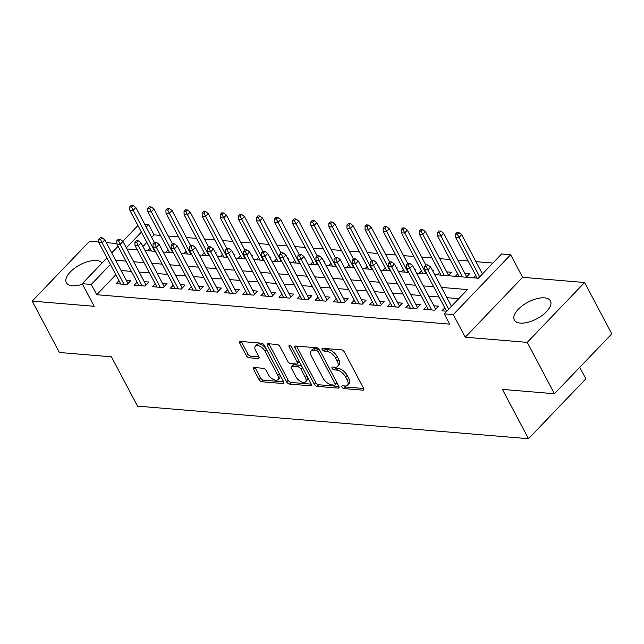 <?xml version="1.0" encoding="UTF-8"?>
<svg xmlns="http://www.w3.org/2000/svg" width="644" height="644" viewBox="0 0 644 644"><rect width="100%" height="100%" fill="white"/><g stroke="black" fill="none" stroke-linecap="round" stroke-linejoin="round"><path stroke-width="0.97" d="M342.004 387.092A1.803 0.934 -136.2 0 0 343.993 388.606L362.87 390.175A2.568 1.328 -136.2 0 0 363.659 389.942A2.568 1.328 -136.2 0 0 363.586 388.308L344.363 352.01A2.568 1.328 -136.2 0 0 341.513 349.845L322.636 348.267A1.803 0.934 -136.2 0 0 322.089 348.436A1.803 0.934 -136.2 0 0 322.145 349.579A1.803 0.934 -136.2 0 0 324.133 351.093L326.58 351.294A8.227 4.266 -136.2 0 1 335.677 358.225L337.279 361.252A8.227 4.266 -136.2 0 1 337.537 366.468A8.227 4.266 -136.2 0 1 335.017 367.233L332.57 367.024A1.803 0.934 -136.2 0 0 332.022 367.193A1.803 0.934 -136.2 0 0 332.071 368.336A1.803 0.934 -136.2 0 0 334.067 369.849L336.506 370.05A8.227 4.266 -136.2 0 1 345.611 376.982L347.213 380.008A8.227 4.266 -136.2 0 1 347.47 385.225A8.227 4.266 -136.2 0 1 344.942 385.989L342.503 385.78A1.803 0.934 -136.2 0 0 341.948 385.949A1.803 0.934 -136.2 0 0 342.004 387.092M343.832 385.893A1.803 0.934 -136.2 0 0 345.546 386.988L363.675 388.501M323.972 348.38A1.803 0.934 -136.2 0 0 325.687 349.475L328.126 349.676L326.58 351.294M333.898 367.136A1.803 0.934 -136.2 0 0 335.613 368.231L338.06 368.432L336.506 370.05M102.074 262.977A20.431 9.418 -27.9 0 0 96.495 260.53A20.431 9.418 -27.9 0 0 74.68 268.162A20.431 9.418 -27.9 0 0 66.348 282.716A20.431 9.418 -27.9 0 0 72.313 285.775A20.431 9.418 -27.9 0 0 82.496 284.197M520.304 323.095A20.431 9.418 -27.9 0 0 542.127 315.463A20.431 9.418 -27.9 0 0 550.451 300.909A20.431 9.418 -27.9 0 0 544.486 297.85A20.431 9.418 -27.9 0 0 522.662 305.481A20.431 9.418 -27.9 0 0 514.339 320.036A20.431 9.418 -27.9 0 0 520.304 323.095M254.34 367.547A2.568 1.328 -136.2 0 0 253.551 367.78A2.568 1.328 -136.2 0 0 253.631 369.415L259.025 379.598A2.568 1.328 -136.2 0 0 261.867 381.763L282.837 383.51A2.568 1.328 -136.2 0 0 283.626 383.277A2.568 1.328 -136.2 0 0 283.545 381.642L264.322 345.337A2.568 1.328 -136.2 0 0 261.48 343.172L240.51 341.425A2.568 1.328 -136.2 0 0 239.721 341.666A2.568 1.328 -136.2 0 0 239.801 343.3L246.314 355.601A2.568 1.328 -136.2 0 0 249.164 357.766L258.131 358.515A2.568 1.328 -136.2 0 0 258.92 358.273A2.568 1.328 -136.2 0 0 258.84 356.647L255.612 350.545A6.875 3.566 -136.2 0 1 255.402 346.182A6.875 3.566 -136.2 0 1 260.144 346.4A6.875 3.566 -136.2 0 1 265.119 351.334L277.773 375.235A6.875 3.566 -136.2 0 1 277.983 379.598A6.875 3.566 -136.2 0 1 273.241 379.38A6.875 3.566 -136.2 0 1 268.266 374.438L266.157 370.461A2.568 1.328 -136.2 0 0 263.316 368.296L254.34 367.547M115.856 274.738L96.721 294.719L91.279 284.447L82.231 283.69L106.936 257.898M554.444 393.734L527.251 342.367L584.599 282.499L611.8 333.866L554.444 393.734L502.409 389.403L528.515 438.709L137.542 406.139L111.436 356.824L59.401 352.493L32.2 301.126L94.193 306.294L82.231 283.69M584.599 282.499L522.606 277.331L465.258 337.206L527.251 342.367M465.258 337.206L453.287 314.602L444.239 313.845L467.488 289.575L441.446 287.409M96.721 294.719L449.681 324.125L444.239 313.845M314.28 384.202A2.568 1.328 -136.2 0 0 317.122 386.368L338.092 388.115A2.568 1.328 -136.2 0 0 338.881 387.873A2.568 1.328 -136.2 0 0 338.8 386.247L319.577 349.942A2.568 1.328 -136.2 0 0 316.735 347.776L295.765 346.029A2.568 1.328 -136.2 0 0 294.976 346.271A2.568 1.328 -136.2 0 0 295.057 347.897L314.28 384.202L315.826 382.584A2.568 1.328 -136.2 0 0 318.675 384.75L338.889 386.432M310.464 385.812L289.494 384.066A2.568 1.328 -136.2 0 1 286.652 381.9L267.429 345.603A2.568 1.328 -136.2 0 1 267.349 343.968A2.568 1.328 -136.2 0 1 268.137 343.727L277.113 344.476A2.568 1.328 -136.2 0 1 279.955 346.641L287.755 361.365A2.568 1.328 -136.2 0 0 290.597 363.53L296.546 364.029A2.568 1.328 -136.2 0 0 297.335 363.788A2.568 1.328 -136.2 0 0 297.254 362.153L289.14 346.826A1.803 0.934 -136.2 0 1 289.084 345.691A1.803 0.934 -136.2 0 1 290.323 345.748A1.803 0.934 -136.2 0 1 291.627 347.036L311.173 383.945A2.568 1.328 -136.2 0 1 311.253 385.571A2.568 1.328 -136.2 0 1 310.464 385.812L311.454 384.774M98.782 242.023L89.556 241.258L32.2 301.126M161.386 248.632L161.837 248.165L161.097 248.101M179.483 250.146L179.942 249.671L179.201 249.606M197.587 251.651L198.038 251.176L197.297 251.12M215.684 253.156L216.143 252.69L215.402 252.625M233.788 254.67L234.239 254.195L233.498 254.13M251.885 256.175L252.343 255.7L251.603 255.644M269.989 257.681L270.44 257.206L269.699 257.149M288.085 259.194L288.544 258.719L287.804 258.655M306.19 260.699L306.641 260.224L305.9 260.168M324.286 262.205L324.745 261.73L324.004 261.673M342.391 263.718L342.841 263.243L342.109 263.179M360.487 265.223L360.946 264.748L360.205 264.684M378.592 266.729L379.042 266.254L378.31 266.197M396.688 268.242L397.147 267.767L396.406 267.703M414.792 269.747L415.243 269.273L414.511 269.208M432.889 271.253L433.348 270.778L432.607 270.722M448.144 275.737L451.444 272.291L446.767 271.897M466.248 277.242L469.548 273.797L464.863 273.41M444.795 307.8L441.913 310.811L446.767 311.213M426.69 306.286L423.808 309.297L434.668 310.207L438.548 306.158L433.863 305.771M408.594 304.781L405.712 307.792L416.571 308.693L420.443 304.652L415.766 304.258M390.489 303.276L387.608 306.286L398.467 307.188L402.347 303.147L397.662 302.752M372.393 301.77L369.511 304.773L380.371 305.683L384.243 301.634L379.558 301.247M354.289 300.257L351.407 303.268L362.266 304.169L366.146 300.128L361.461 299.734M336.192 298.752L333.31 301.762L344.17 302.664L348.042 298.623L343.357 298.228M318.088 297.246L315.206 300.249L326.065 301.159L329.945 297.109L325.26 296.723M299.991 295.733L297.109 298.744L307.969 299.645L311.841 295.604L307.156 295.21M281.887 294.228L279.005 297.238L289.864 298.14L293.745 294.099L289.059 293.704M263.79 292.722L260.909 295.725L271.768 296.634L275.64 292.585L270.955 292.199M245.686 291.209L242.804 294.219L253.664 295.121L257.544 291.08L252.859 290.686M227.59 289.703L224.708 292.714L235.567 293.616L239.439 289.575L234.754 289.18M209.485 288.198L206.603 291.201L217.463 292.11L221.343 288.061L216.658 287.675M191.389 286.685L188.507 289.695L199.366 290.597L203.238 286.556L198.553 286.161M173.284 285.179L170.402 288.19L181.262 289.092L185.134 285.051L180.457 284.656M155.188 283.674L152.298 286.677L163.165 287.586L167.038 283.537L162.352 283.151M137.083 282.161L134.202 285.171L145.061 286.073L148.933 282.032L144.256 281.645M458.778 298.671L446.88 297.681M439.095 297.029L428.783 296.176M420.991 295.524L410.679 294.662M402.894 294.018L392.582 293.157M384.79 292.505L374.478 291.651M366.694 290.999L356.382 290.138M348.589 289.494L338.277 288.633M330.493 287.981L320.181 287.127M312.388 286.475L302.076 285.614M294.292 284.97L283.98 284.109M276.187 283.457L265.875 282.603M258.083 281.951L247.779 281.09M239.987 280.446L229.675 279.585M221.882 278.933L211.578 278.079M203.786 277.427L193.474 276.566M185.681 275.922L175.377 275.06M167.585 274.408L157.273 273.555M149.48 272.903L139.176 272.042M131.384 271.398L121.072 270.536M118.987 280.655L116.097 283.666L126.965 284.567L130.837 280.526L126.152 280.132M492.877 263.074L475.948 261.665M468.156 261.013L457.852 260.152M450.059 259.508L439.747 258.647M431.955 257.994L421.651 257.141M413.859 256.489L403.547 255.628M395.754 254.984L385.442 254.122M377.658 253.47L367.346 252.617M359.553 251.965L349.241 251.104M341.457 250.46L331.145 249.598M323.352 248.954L313.04 248.093M305.256 247.441L294.944 246.58M287.152 245.936L276.839 245.074M269.055 244.43L258.743 243.569M250.951 242.917L240.639 242.064M232.854 241.411L222.542 240.55M214.75 239.906L204.438 239.045M196.653 238.393L186.341 237.539M178.549 236.887L168.237 236.026M160.453 235.382L154.069 234.851L151.654 237.37M146.856 242.377L142.936 246.475M475.795 275.439L473.485 277.846M457.691 273.925L455.389 276.34M439.594 272.42L437.284 274.827M421.49 270.915L419.188 273.322M403.394 269.401L401.083 271.816M385.289 267.896L382.987 270.303M367.193 266.391L364.882 268.798M349.088 264.877L346.786 267.292M330.992 263.372L328.682 265.779M312.887 261.867L310.585 264.273M294.791 260.353L292.481 262.768M276.687 258.848L274.384 261.255M258.59 257.342L256.28 259.749M240.486 255.829L238.175 258.244M222.389 254.324L220.079 256.739M204.285 252.818L201.975 255.225M186.188 251.313L183.878 253.72M168.084 249.8L165.774 252.215M149.988 248.294L147.677 250.701M528.515 438.709L585.871 378.841L579.761 367.305M116.886 243.537L106.308 242.651M144.699 224.249L148.627 224.571L146.212 227.099M154.069 234.851L148.627 224.571M434.668 274.61L478.339 278.248L501.596 253.978L510.644 254.734L453.287 314.602M522.606 277.331L510.644 254.734M111.734 252.891L118.077 246.266M122.827 241.307L137.937 225.537M110.414 264.467L91.279 284.447M433.654 286.757L423.341 285.896M415.549 285.252L405.245 284.39M397.453 283.738L387.141 282.885M379.348 282.233L369.044 281.372M361.252 280.728L350.94 279.866M343.147 279.222L332.843 278.361M325.051 277.709L314.739 276.848M306.947 276.204L296.643 275.342M288.85 274.698L278.538 273.837M270.746 273.185L260.442 272.332M252.649 271.679L242.337 270.818M234.545 270.174L224.233 269.313M216.448 268.661L206.136 267.807M198.344 267.155L188.032 266.294M180.248 265.65L169.936 264.789M162.143 264.137L151.831 263.283M144.047 262.631L133.735 261.77M125.942 261.126L115.63 260.265M126.957 248.978L137.269 249.84M145.061 250.484L155.373 251.345M163.157 251.989L173.469 252.851M181.262 253.503L191.574 254.356M199.358 255.008L209.67 255.869M217.463 256.513L227.775 257.375M235.559 258.027L245.871 258.88M253.664 259.532L263.976 260.393M271.76 261.037L282.072 261.899M289.864 262.551L300.176 263.404M307.969 264.056L318.273 264.917M326.065 265.561L336.377 266.423M344.17 267.075L354.474 267.928M362.266 268.58L372.578 269.442M380.371 270.086L390.675 270.947M398.467 271.599L408.779 272.452M416.571 273.104L426.875 273.966M141.414 232.106L126.353 247.827M347.47 385.225L349.016 383.607A8.227 4.266 -136.2 0 0 348.766 378.39L347.213 380.008M338.06 368.432A8.227 4.266 -136.2 0 1 347.164 375.363L348.766 378.39M337.537 366.468L339.09 364.85A8.227 4.266 -136.2 0 0 338.833 359.634L337.279 361.252M328.126 349.676A8.227 4.266 -136.2 0 1 337.231 356.607L338.833 359.634M296.514 346.094A2.568 1.328 -136.2 0 0 296.61 346.279L315.826 382.584M334.639 385.128A1.803 0.934 -136.2 0 0 335.194 384.959A1.803 0.934 -136.2 0 0 335.138 383.816L318.265 351.954A1.803 0.934 -136.2 0 0 316.276 350.441L313.7 350.223A8.227 4.266 -136.2 0 0 311.173 350.988A8.227 4.266 -136.2 0 0 311.43 356.204L322.958 377.988A8.227 4.266 -136.2 0 0 332.062 384.911L334.639 385.128M335.194 384.959L336.74 383.341A1.803 0.934 -136.2 0 0 336.82 382.512M319.617 350.022A1.803 0.934 -136.2 0 0 317.822 348.823L316.276 350.441M311.173 350.988L312.718 349.37A8.227 4.266 -136.2 0 1 315.246 348.605L317.822 348.823M311.261 384.13L291.048 382.447L289.494 384.066M268.886 343.791A2.568 1.328 -136.2 0 0 268.983 343.985L288.198 380.282A2.568 1.328 -136.2 0 0 291.048 382.447M297.335 363.788L298.888 362.17A2.568 1.328 -136.2 0 0 298.977 360.906M295.838 376.643A6.875 3.566 -136.2 0 0 300.82 381.578A6.875 3.566 -136.2 0 0 305.562 381.795A6.875 3.566 -136.2 0 0 305.345 377.432L300.885 369.012A2.568 1.328 -136.2 0 0 298.043 366.847L292.094 366.356A2.568 1.328 -136.2 0 0 291.305 366.589A2.568 1.328 -136.2 0 0 291.386 368.223L295.838 376.643M305.562 381.795L307.108 380.177A6.875 3.566 -136.2 0 0 307.188 376.426M302.213 367.024A2.568 1.328 -136.2 0 0 299.597 365.228L298.043 366.847M291.305 366.589L292.851 364.971A2.568 1.328 -136.2 0 1 293.64 364.737L299.597 365.228M277.983 379.598L279.536 377.98A6.875 3.566 -136.2 0 0 279.617 374.22M266.318 349.104A6.875 3.566 -136.2 0 0 256.948 344.564L255.402 346.182M241.258 341.489A2.568 1.328 -136.2 0 0 241.355 341.682L247.868 353.983A2.568 1.328 -136.2 0 0 250.709 356.148L258.936 356.832M255.088 367.611A2.568 1.328 -136.2 0 0 255.185 367.796L260.579 377.98A2.568 1.328 -136.2 0 0 263.42 380.145L283.634 381.828M458.898 232.581L457.087 232.436L455.533 234.054L457.345 234.199L458.898 232.581L461.651 234.666L458.866 237.58L455.606 237.306L477.236 278.16M457.345 234.199L479.667 276.864M461.651 234.666L482.453 273.958M455.606 237.306L455.533 234.054M451.452 306.319L430.651 267.027L427.866 269.941L448.667 309.225M426.344 266.56L427.898 264.942L426.087 264.797L424.533 266.415L426.344 266.56L427.866 269.941L424.605 269.667L446.59 311.197M430.651 267.027L427.898 264.942M424.533 266.415L424.605 269.667M440.794 231.075L438.983 230.922L437.437 232.54L439.248 232.693L440.794 231.075L443.555 233.16L440.762 236.074L437.509 235.801L459.132 276.654M439.248 232.693L462.392 276.92M443.555 233.16L466.667 276.807M437.509 235.801L437.437 232.54M422.697 229.57L420.886 229.417L419.333 231.035L421.144 231.188L422.697 229.57L425.451 231.655L422.665 234.561L419.405 234.295L441.035 275.141M421.144 231.188L444.296 275.415M425.451 231.655L448.562 275.302M419.405 234.295L419.333 231.035M404.593 228.057L402.782 227.912L401.236 229.53L403.047 229.675L404.593 228.057L407.354 230.141L404.561 233.056L401.309 232.782L422.931 273.636M403.047 229.675L426.191 273.909M407.354 230.141L425.837 265.054M401.309 232.782L401.236 229.53M386.497 226.551L384.685 226.398L383.132 228.016L384.943 228.169L386.497 226.551L389.25 228.636L386.464 231.55L383.204 231.277L404.834 272.13M384.943 228.169L408.095 272.396M389.25 228.636L407.741 263.541M383.204 231.277L383.132 228.016M435.666 309.168L412.554 265.521L409.761 268.435L431.754 309.957M408.248 265.054L409.793 263.436L407.982 263.283L406.436 264.901L408.248 265.054L409.761 268.435L406.501 268.162L428.493 309.692M412.554 265.521L409.793 263.436M406.436 264.901L406.501 268.162M417.562 307.663L394.45 264.016L391.665 266.922L413.649 308.452M390.143 263.549L391.697 261.931L389.886 261.778L388.332 263.396L390.143 263.549L391.665 266.922L388.404 266.656L410.389 308.178M394.45 264.016L391.697 261.931M388.332 263.396L388.404 266.656M399.465 306.15L376.354 262.502L373.56 265.417L395.553 306.947M372.047 262.036L373.592 260.418L371.781 260.273L370.236 261.891L372.047 262.036L373.56 265.417L370.3 265.143L392.293 306.673M376.354 262.502L373.592 260.418M370.236 261.891L370.3 265.143M381.361 304.644L358.249 260.997L355.464 263.911L377.448 305.433M353.942 260.53L355.496 258.912L353.685 258.759L352.131 260.377L353.942 260.53L355.464 263.911L352.204 263.637L374.188 305.167M358.249 260.997L355.496 258.912M352.131 260.377L352.204 263.637M368.392 225.046L366.581 224.893L365.035 226.511L366.847 226.664L368.392 225.046L371.153 227.131L368.36 230.037L365.108 229.771L386.73 270.617M366.847 226.664L389.99 270.891M371.153 227.131L389.636 262.036M365.108 229.771L365.035 226.511M363.264 303.139L340.153 259.492L337.359 262.398L359.352 303.928M335.846 259.025L337.392 257.407L335.58 257.254L334.035 258.872L335.846 259.025L337.359 262.398L334.099 262.132L356.092 303.654M340.153 259.492L337.392 257.407M334.035 258.872L334.099 262.132M350.296 223.532L348.485 223.388L346.931 225.006L348.742 225.15L350.296 223.532L353.049 225.617L350.264 228.531L347.003 228.258L368.634 269.112M348.742 225.15L371.894 269.385M353.049 225.617L371.532 260.53M347.003 228.258L346.931 225.006M345.16 301.625L322.048 257.978L319.263 260.892L341.248 302.422M317.742 257.511L319.295 255.893L317.484 255.749L315.93 257.367L317.742 257.511L319.263 260.892L316.003 260.619L337.987 302.149M322.048 257.978L319.295 255.893M315.93 257.367L316.003 260.619M332.191 222.027L330.38 221.874L328.834 223.492L330.646 223.645L332.191 222.027L334.952 224.112L332.159 227.026L328.907 226.752L350.529 267.606M330.646 223.645L353.789 267.872M334.952 224.112L353.435 259.025M328.907 226.752L328.834 223.492M327.063 300.12L303.952 256.473L301.159 259.387L323.143 300.917M299.645 256.006L301.191 254.388L299.38 254.235L297.834 255.853L299.645 256.006L301.159 259.387L297.898 259.113L319.891 300.643M303.952 256.473L301.191 254.388M297.834 255.853L297.898 259.113M314.095 220.522L312.284 220.369L310.73 221.987L312.541 222.14L314.095 220.522L316.848 222.607L314.063 225.513L310.802 225.247L332.433 266.093M312.541 222.14L335.693 266.366M316.848 222.607L335.331 257.511M310.802 225.247L310.73 221.987M308.959 298.615L285.847 254.968L283.062 257.882L305.047 299.404M281.541 254.501L283.094 252.883L281.283 252.73L279.729 254.348L281.541 254.501L283.062 257.882L279.802 257.608L301.786 299.13M285.847 254.968L283.094 252.883M279.729 254.348L279.802 257.608M295.99 219.008L294.179 218.863L292.634 220.481L294.445 220.626L295.99 219.008L298.752 221.093L295.958 224.007L292.698 223.734L314.328 264.587M294.445 220.626L317.589 264.861M298.752 221.093L317.234 256.006M292.698 223.734L292.634 220.481M290.855 297.101L267.751 253.454L264.958 256.368L286.942 297.898M263.436 252.987L264.99 251.369L263.179 251.224L261.633 252.842L263.436 252.987L264.958 256.368L261.697 256.095L283.69 297.625M267.751 253.454L264.99 251.369M261.633 252.842L261.697 256.095M277.894 217.503L276.083 217.35L274.529 218.968L276.34 219.121L277.894 217.503L280.647 219.588L277.862 222.502L274.602 222.228L296.232 263.082M276.34 219.121L299.492 263.348M280.647 219.588L299.13 254.501M274.602 222.228L274.529 218.968M272.758 295.596L249.647 251.949L246.861 254.863L268.846 296.393M245.34 251.482L246.894 249.864L245.082 249.711L243.529 251.329L245.34 251.482L246.861 254.863L243.601 254.589L265.586 296.119M249.647 251.949L246.894 249.864M243.529 251.329L243.601 254.589M259.79 215.998L257.978 215.845L256.433 217.463L258.244 217.616L259.79 215.998L262.551 218.083L259.757 220.989L256.497 220.723L278.127 261.569M258.244 217.616L281.388 261.842M262.551 218.083L281.034 252.987M256.497 220.723L256.433 217.463M254.654 294.091L231.55 250.444L228.757 253.358L250.741 294.88M227.235 249.977L228.789 248.359L226.978 248.206L225.432 249.824L227.235 249.977L228.757 253.358L225.497 253.084L247.489 294.606M231.55 250.444L228.789 248.359M225.432 249.824L225.497 253.084M241.693 214.484L239.882 214.339L238.328 215.957L240.14 216.102L241.693 214.484L244.446 216.569L241.661 219.483L238.401 219.21L260.031 260.063M240.14 216.102L263.291 260.337M244.446 216.569L262.929 251.482M238.401 219.21L238.328 215.957M236.557 292.577L213.446 248.93L210.66 251.844L232.645 293.374M209.139 248.471L210.693 246.845L208.881 246.7L207.328 248.318L209.139 248.471L210.66 251.844L207.4 251.571L229.385 293.101M213.446 248.93L210.693 246.845M207.328 248.318L207.4 251.571M223.589 212.979L221.778 212.826L220.232 214.444L222.043 214.597L223.589 212.979L226.35 215.064L223.557 217.978L220.296 217.704L241.927 258.558M222.043 214.597L245.187 258.824M226.35 215.064L244.833 249.977M220.296 217.704L220.232 214.444M205.492 211.474L203.681 211.321L202.127 212.939L203.939 213.092L205.492 211.474L208.245 213.558L205.46 216.464L202.2 216.199L223.83 257.045M203.939 213.092L227.091 257.318M208.245 213.558L226.728 248.463M202.2 216.199L202.127 212.939M187.388 209.96L185.577 209.815L184.031 211.433L185.842 211.578L187.388 209.96L190.149 212.045L187.356 214.959L184.095 214.685L205.726 255.539M185.842 211.578L208.986 255.813M190.149 212.045L208.632 246.958M184.095 214.685L184.031 211.433M169.292 208.455L167.48 208.302L165.927 209.92L167.738 210.073L169.292 208.455L172.045 210.54L169.259 213.454L165.999 213.18L187.629 254.034M167.738 210.073L190.882 254.299M172.045 210.54L190.527 245.453M165.999 213.18L165.927 209.92M151.187 206.949L149.376 206.796L147.83 208.415L149.641 208.567L151.187 206.949L153.948 209.034L151.155 211.94L147.895 211.675L169.525 252.52M149.641 208.567L172.785 252.794M153.948 209.034L172.431 243.939M147.895 211.675L147.83 208.415M133.091 205.436L131.279 205.291L129.726 206.909L131.537 207.054L133.091 205.436L135.844 207.521L133.058 210.435L129.798 210.161L151.429 251.015M131.537 207.054L154.681 251.289M135.844 207.521L154.327 242.434M129.798 210.161L129.726 206.909M218.453 291.072L195.349 247.425L192.556 250.339L214.541 291.869M191.035 246.958L192.588 245.34L190.777 245.187L189.231 246.805L191.035 246.958L192.556 250.339L189.296 250.065L211.288 291.595M195.349 247.425L192.588 245.34M189.231 246.805L189.296 250.065M200.356 289.567L177.245 245.919L174.46 248.834L196.444 290.355M172.938 245.453L174.484 243.834L172.681 243.682L171.127 245.3L172.938 245.453L174.46 248.834L171.199 248.56L193.184 290.09M177.245 245.919L174.484 243.834M171.127 245.3L171.199 248.56M182.252 288.053L159.149 244.406L156.355 247.32L178.34 288.85M154.834 243.947L156.387 242.329L154.576 242.176L153.031 243.794L154.834 243.947L156.355 247.32L153.095 247.054L175.088 288.576M159.149 244.406L156.387 242.329M153.031 243.794L153.095 247.054M164.156 286.548L141.044 242.901L138.251 245.815L160.243 287.345M136.737 242.434L138.283 240.816L136.48 240.663L134.926 242.281L136.737 242.434L138.251 245.815L134.999 245.541L156.983 287.071M141.044 242.901L138.283 240.816M134.926 242.281L134.999 245.541M146.051 285.042L122.948 241.395L120.154 244.309L142.139 285.831M118.633 240.928L120.187 239.31L118.375 239.157L116.83 240.776L118.633 240.928L120.154 244.309L116.894 244.036L138.887 285.566M122.948 241.395L120.187 239.31M116.83 240.776L116.894 244.036M127.955 283.529L104.843 239.882L102.05 242.796L124.042 284.326M100.536 239.423L102.082 237.805L100.279 237.652L98.725 239.27L100.536 239.423L102.05 242.796L98.798 242.53L120.782 284.052M104.843 239.882L102.082 237.805M98.725 239.27L98.798 242.53M345.546 386.988L343.993 388.606M325.687 349.475L324.133 351.093M335.613 368.231L334.067 369.849M347.164 375.363L345.611 376.982M337.231 356.607L335.677 358.225M363.868 389.145L362.87 390.175M296.61 346.279L295.057 347.897M339.082 387.076L338.092 388.115M318.675 384.75L317.122 386.368M336.667 382.222L335.138 383.816M319.794 350.352L318.265 351.954M315.246 348.605L313.7 350.223M288.198 380.282L286.652 381.9M268.983 343.985L267.429 345.603M298.792 360.56L297.254 362.153M290.227 345.691L289.14 346.826M306.874 375.838L305.345 377.432M302.422 367.418L300.885 369.012M293.64 364.737L292.094 366.356M279.303 373.633L277.773 375.235M266.648 349.732L265.119 351.334M259.13 357.476L258.131 358.515M250.709 356.148L249.164 357.766M247.868 353.983L246.314 355.601M241.355 341.682L239.801 343.3M283.827 382.472L282.837 383.51M263.42 380.145L261.867 381.763M260.579 377.98L259.025 379.598M255.185 367.796L253.631 369.415"/></g></svg>
